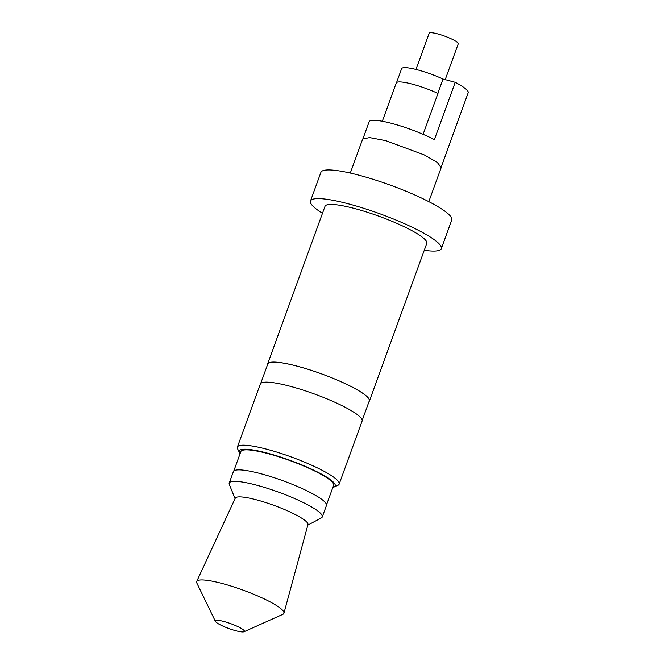 <?xml version="1.0" encoding="UTF-8"?>
<svg xmlns="http://www.w3.org/2000/svg" width="665" height="665" viewBox="0 0 665 665"><rect width="100%" height="100%" fill="white"/><g stroke="black" fill="none" stroke-linecap="round" stroke-linejoin="round"><path stroke-width="1" d="M332.857 487.428A51.064 8.612 -160 0 0 333.996 487.063A51.064 8.612 -160 0 0 317.912 472.241A51.064 8.612 -160 0 0 267.638 453.214A51.064 8.612 -160 0 0 239.45 452.657A51.064 8.612 -160 0 0 240.09 453.663M239.45 452.657L237.596 448.833A54.156 9.135 20 0 1 237.38 447.088A54.156 9.135 20 0 1 267.496 449.424A54.156 9.135 20 0 1 339.158 484.128A54.156 9.135 20 0 1 337.878 485.325L333.996 487.063M382.317 121.271L396.265 82.942A29.401 4.963 20 0 1 412.608 84.214A29.401 4.963 20 0 1 437.969 93.424L423.081 134.322M369.033 401.602A54.156 9.135 -160 0 0 369.416 401.012L426.789 243.365A54.156 9.135 -160 0 0 355.127 208.66A54.156 9.135 -160 0 0 325.01 206.325L267.638 363.963A54.156 9.135 -160 0 0 267.546 364.669M369.416 401.012A54.156 9.135 -160 0 0 297.745 366.307A54.156 9.135 -160 0 0 267.638 363.963M362.201 420.371L369.266 400.953A53.998 9.111 -160 0 0 297.804 366.349A53.998 9.111 -160 0 0 267.779 364.021L260.713 383.431M339.158 484.128L362.109 421.07A54.156 9.135 -160 0 0 290.447 386.365A54.156 9.135 -160 0 0 260.331 384.029L237.38 447.088M326.532 504.801L333.614 485.359A49.36 8.329 -160 0 0 268.294 453.721A49.36 8.329 -160 0 0 240.846 451.593L233.772 471.036M307.82 525.134L321.328 517.919A49.509 8.354 -160 0 0 322.284 516.938L326.457 505.475A49.509 8.354 -160 0 0 260.929 473.746A49.509 8.354 -160 0 0 233.398 471.601L229.226 483.064A49.509 8.354 -160 0 0 229.325 484.436L235.044 498.642M322.284 516.938A49.509 8.354 -160 0 0 256.757 485.209A49.509 8.354 -160 0 0 229.226 483.064M244.022 631.75L282.8 614.352A46.417 7.83 -160 0 0 283.938 613.221L307.962 524.61A38.678 6.525 -160 0 0 256.74 499.905A38.678 6.525 -160 0 0 235.269 498.151L196.707 581.476A46.417 7.83 -160 0 0 196.848 583.072L215.377 621.326A15.47 2.61 -160 0 0 235.792 630.736A15.47 2.61 -160 0 0 244.022 631.75A15.47 2.61 -160 0 0 239.151 627.253A15.47 2.61 -160 0 0 223.914 621.492A15.47 2.61 -160 0 0 215.377 621.326M283.938 613.221A46.417 7.83 -160 0 0 222.476 583.579A46.417 7.83 -160 0 0 196.707 581.476M424.262 250.306A69.626 11.746 -160 0 0 441.327 248.66L451.759 219.999A69.626 11.746 -160 0 0 359.615 175.377A69.626 11.746 -160 0 0 320.904 172.368L310.472 201.03A69.626 11.746 -160 0 0 322.492 213.266M441.327 248.66A69.626 11.746 -160 0 0 349.183 204.039A69.626 11.746 -160 0 0 310.472 201.03M385.451 140.589L369.615 137.589L362.874 138.952L369.133 121.761A41.621 7.024 20 0 1 392.275 123.557A41.621 7.024 20 0 1 434.37 139.633L455.234 82.31A41.621 7.024 20 0 1 468.293 92.485L447.429 149.808A41.621 7.024 20 0 1 447.354 150.232L441.095 167.422L437.238 162.351L424.303 154.928L385.983 140.731M396.581 82.518L401.627 68.67A29.243 4.938 20 0 1 417.886 69.933A29.243 4.938 20 0 1 443.023 79.052L455.234 82.31M415.999 69.443L429.174 33.25A15.47 2.61 20 0 1 437.778 33.915A15.47 2.61 20 0 1 458.252 43.832L445.218 79.634M437.811 93.349L443.023 79.052M362.724 138.902L350.289 173.066M441.236 167.48L428.809 201.645"/></g></svg>
